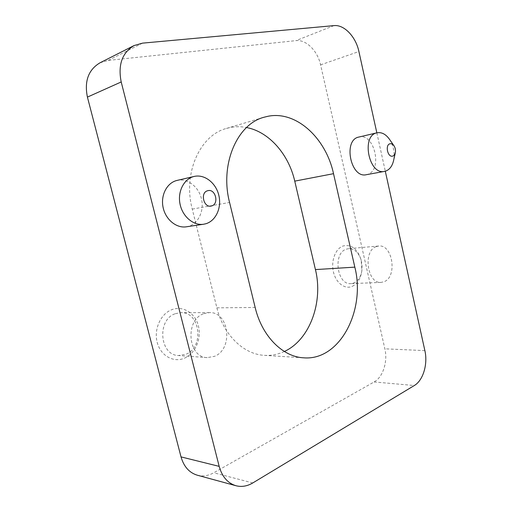 <?xml version="1.0" encoding="UTF-8"?>
<svg xmlns="http://www.w3.org/2000/svg" width="512" height="512" viewBox="0 0 512 512"><rect width="100%" height="100%" fill="white"/><g stroke="black" fill="none" stroke-linecap="round" stroke-linejoin="round"><path stroke-width="0.38" stroke-dasharray="2.56 1.92" d="M366.342 174.701L367.206 174.502C383.021 170.81 374.682 132.64 358.918 137.043M186.349 226.81L188.493 226.342C198.541 223.475 204.403 210.605 201.421 198.643C198.579 186.643 187.418 178.022 177.165 180.397M352.211 286.374C357.254 283.923 360.416 279.04 361.696 271.725C362.323 267.443 362.035 263.219 360.838 259.053C357.037 248.454 351.085 244.115 342.97 246.029C335.424 248.71 330.816 260.941 333.421 271.93C335.917 282.97 344.858 289.645 352.211 286.374M346.246 249.19L348.563 248.666C354.4 248.672 358.605 252.474 361.178 260.058L361.894 270.688C360.819 276.819 358.176 280.896 353.958 282.925L350.906 283.622C337.011 285.203 332.672 253.261 346.246 249.19M184.442 358.17C195.354 353.555 201.683 338.573 198.406 325.914C195.283 313.197 183.136 305.414 172.013 309.6C160.838 313.587 153.658 329.101 157.203 342.387C160.582 355.738 173.581 362.982 184.442 358.17M175.398 313.677L180.851 312.659C200.326 311.654 204.544 347.373 185.786 354.317L178.592 355.539C159.475 355.379 156.762 319.418 175.398 313.677M376.301 246.579L378.618 246.035C392.582 243.981 397.638 276.666 384.173 281.683L381.114 282.4C367.194 284.032 362.707 250.758 376.301 246.579M203.808 313.67L209.37 312.602C229.203 311.558 233.619 348.992 214.534 356.32L207.206 357.626C187.699 357.498 184.813 319.693 203.808 313.67M284.352 351.482C278.01 354.458 271.379 355.744 264.454 355.354C243.808 354.451 223.418 335.021 216.877 307.84L192.256 209.101C182.707 173.344 200 135.226 226.419 128.442L230.349 127.482C235.712 126.458 241.107 126.477 246.528 127.526M376.838 132.845L385.299 171.213M99.994 62.81L108.237 60.403L295.936 40.64C306.138 39.322 317.658 50.944 320.595 64.858L384.864 348.819C387.936 361.53 382.995 377.171 374.099 381.958L213.773 472.774C208.326 475.808 202.835 476.614 197.306 475.206M389.696 139.61C393.581 145.92 394.906 152.749 393.69 160.096M192.256 209.101L229.568 202.464M252.774 482.95L213.773 472.774M374.099 381.958L414.31 385.523M108.237 60.403L142.592 43.13M333.971 25.619L295.936 40.64M424.87 350.611L384.864 348.819M320.595 64.858L358.906 51.539M216.877 307.84L255.162 307.469M361.178 260.058L360.838 259.053M361.894 270.688L361.696 271.725M378.618 246.035L348.563 248.666M209.37 312.602L180.851 312.659M226.419 128.442L264.032 117.242M264.454 355.354L303.782 357.83M207.206 357.626L178.592 355.539M381.114 282.4L350.906 283.622M395.366 152.557L395.296 152.883"/><path stroke-width="0.77" d="M207.776 190.707C199.738 192.378 203.744 208.518 211.533 205.952C219.424 204.16 215.552 188.346 207.776 190.707M205.805 223.757L203.642 224.23C193.549 225.862 182.522 216.659 180.032 204.045C177.421 191.456 184.064 178.726 194.08 176.461L194.17 176.442C204.544 173.978 215.885 182.874 218.81 195.238C221.875 207.565 215.981 220.826 205.805 223.757M390.016 143.763C384.838 144.774 387.699 157.805 392.717 156.09C394.061 155.654 394.944 154.477 395.366 152.557C395.763 150.17 395.328 147.955 394.074 145.914C392.864 144.179 391.514 143.462 390.016 143.763M395.296 152.883L393.69 160.096C392.39 166.042 389.638 169.734 385.434 171.174L384.576 171.379C368.858 175.424 360.909 135.546 376.973 132.813L377.005 132.806C381.734 131.974 385.965 134.24 389.696 139.61L393.882 145.632M358.918 137.043L358.848 137.056C342.79 139.814 350.624 178.72 366.342 174.701L384.576 171.379M177.165 180.397L176.992 180.442C167.085 182.682 160.506 195.066 163.066 207.277C165.491 219.514 176.371 228.422 186.349 226.81L203.642 224.23M229.568 202.464C219.629 164.365 237.184 124.058 264.032 117.242L268.026 116.269C296.538 110.49 326.074 138.528 333.517 173.683L354.829 267.136C365.805 310.003 340.058 360.819 303.782 357.83C282.842 356.941 261.965 336.365 255.162 307.469L229.568 202.464M181.024 456.896L219.181 466.368C222.112 476.749 227.699 483.2 235.942 485.722L197.306 475.206C189.261 472.755 183.84 466.65 181.024 456.896L87.418 97.107C84.205 81.171 88.397 69.741 99.994 62.81L134.086 45.549L142.592 43.13L333.971 25.619C344.243 24.429 355.885 36.864 358.906 51.539L376.838 132.845M134.086 45.549C122.118 52.742 117.824 64.877 121.203 81.958L87.418 97.107M219.181 466.368L121.203 81.958M235.942 485.722C241.613 487.168 247.226 486.24 252.774 482.95L414.31 385.523C423.174 380.435 428.006 363.974 424.87 350.611L385.299 171.213M246.528 127.526C269.184 131.763 288.742 154.509 294.752 181.133L315.43 269.587C323.424 301.766 309.978 339.814 284.352 351.482M294.752 181.133L333.517 173.683M315.43 269.587L354.829 267.136M194.17 176.442L177.075 180.416M377.005 132.806L358.88 137.05"/></g></svg>
